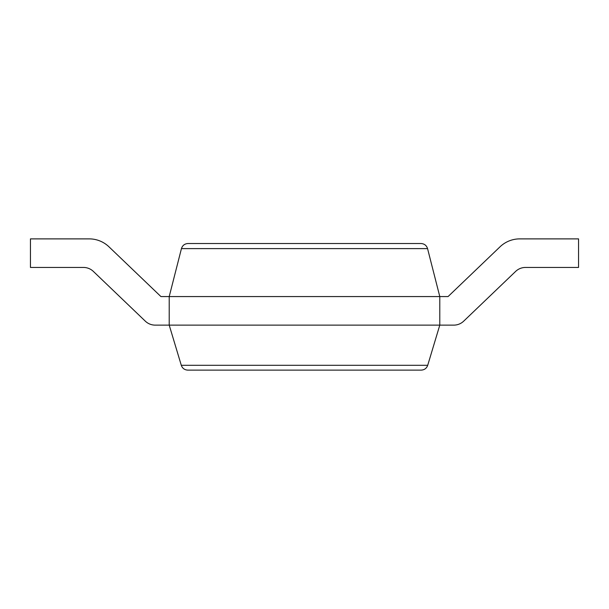 <?xml version="1.0" encoding="UTF-8"?>
<svg xmlns="http://www.w3.org/2000/svg" width="609" height="609" viewBox="0 0 609 609"><rect width="100%" height="100%" fill="white"/><g stroke="black" fill="none" stroke-linecap="round" stroke-linejoin="round"><path stroke-width="0.91" d="M181.292 365.301L169.211 325.13L453.812 325.13A14.281 14.281 0 0 0 463.685 321.164L515.633 271.416A14.281 14.281 0 0 1 525.506 267.442L578.55 267.442L578.55 238.88L519.774 238.88A28.562 28.562 0 0 0 500.019 246.82L448.072 296.568L169.211 296.568L169.211 325.13L155.188 325.13A14.281 14.281 0 0 1 145.315 321.164L93.367 271.416A14.281 14.281 0 0 0 83.494 267.442A14.281 14.281 0 0 1 93.367 271.416A14.281 14.281 0 0 0 83.494 267.442L30.45 267.442L30.45 238.88L89.226 238.88A28.562 28.562 0 0 1 108.981 246.82L160.928 296.568L169.211 296.568L181.444 248.609C182.472 245.427 184.656 243.729 187.998 243.516L421.002 243.516C424.344 243.729 426.528 245.427 427.556 248.609L439.789 296.568L439.789 325.13L427.708 365.301C426.604 368.323 424.443 369.929 421.23 370.12L187.77 370.12C184.557 369.929 182.395 368.323 181.292 365.301L427.708 365.301M30.45 238.88L89.226 238.88L30.45 238.88M108.981 246.82L160.928 296.568L108.981 246.82M181.444 248.609L427.556 248.609"/></g></svg>
